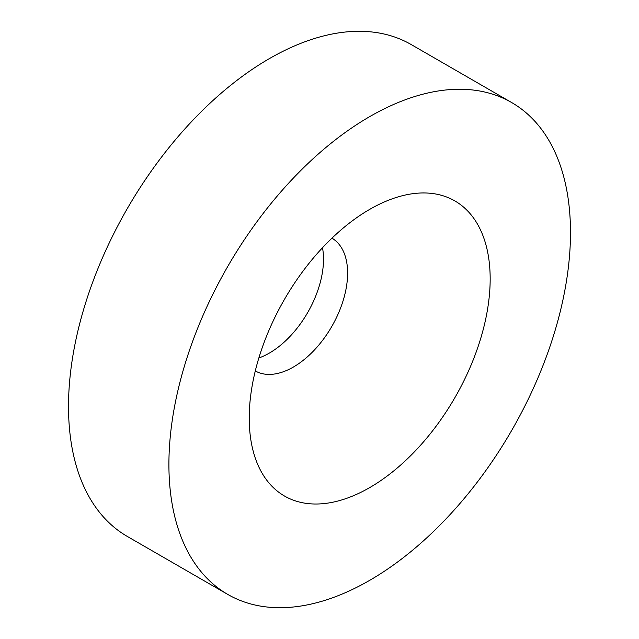 <?xml version="1.0" encoding="UTF-8"?>
<svg xmlns="http://www.w3.org/2000/svg" width="639" height="639" viewBox="0 0 639 639"><rect width="100%" height="100%" fill="white"/><g stroke="black" fill="none" stroke-linecap="round" stroke-linejoin="round"><path stroke-width="0.96" d="M369.701 580.34A283.964 163.943 -60 0 1 227.716 594.398A283.964 163.943 -60 0 1 184.192 366.858A283.964 163.943 -60 0 1 369.701 116.625A283.964 163.943 -60 0 1 511.679 102.559A283.964 163.943 -60 0 1 555.203 330.107A283.964 163.943 -60 0 1 369.701 580.34M227.716 594.398L127.321 536.441A283.964 163.943 -60 0 1 83.797 308.893A283.964 163.943 -60 0 1 269.299 58.66A283.964 163.943 -60 0 1 411.284 44.602L511.679 102.559M322.495 247.74A76.672 44.267 -60 0 1 269.299 353.119A76.672 44.267 -60 0 1 258.851 357.976M331.953 238.163A76.672 44.267 -60 0 1 343.423 299.675A76.672 44.267 -60 0 1 293.397 367.034A76.672 44.267 -60 0 1 255.288 370.955M369.701 209.368A170.373 98.366 -60 0 1 384.622 201.828A170.373 98.366 -60 0 1 489.937 287.694A170.373 98.366 -60 0 1 369.701 487.597A170.373 98.366 -60 0 1 250.153 434.736A170.373 98.366 -60 0 1 369.701 209.368"/></g></svg>
